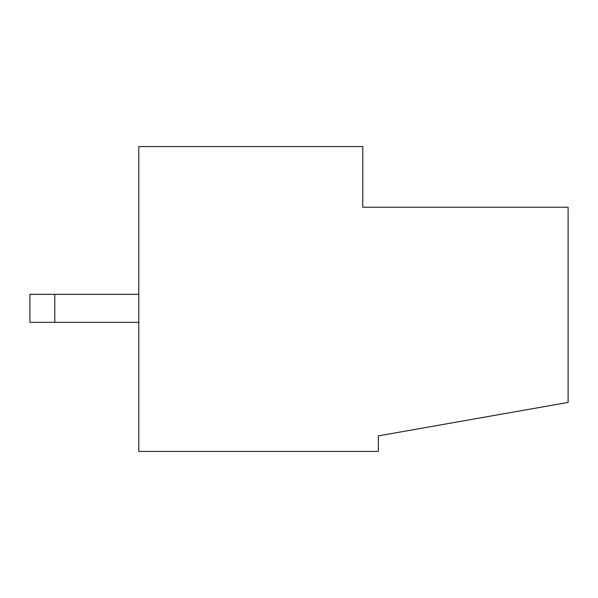 <?xml version="1.0" encoding="UTF-8"?>
<svg xmlns="http://www.w3.org/2000/svg" width="598" height="598" viewBox="0 0 598 598"><rect width="100%" height="100%" fill="white"/><g stroke="black" fill="none" stroke-linecap="round" stroke-linejoin="round"><path stroke-width="0.9" d="M138.781 322.329L29.9 322.329L29.9 294.336L138.781 294.336M362.777 207.229L568.1 207.229L568.1 402.424L378.332 435.882L378.332 451.438L138.781 451.438L138.781 146.562L362.777 146.562L362.777 207.229M54.784 322.329L54.784 294.336"/></g></svg>
